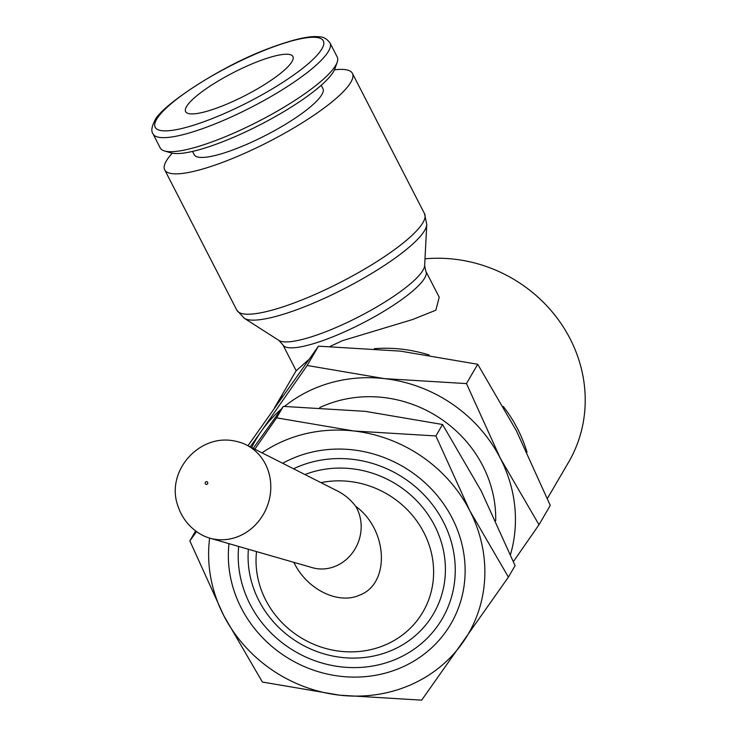 <?xml version="1.0" encoding="UTF-8"?>
<svg xmlns="http://www.w3.org/2000/svg" width="737" height="737" viewBox="0 0 737 737"><rect width="100%" height="100%" fill="white"/><g stroke="black" fill="none" stroke-linecap="round" stroke-linejoin="round"><path stroke-width="1.11" d="M248.387 549.258A100.499 93.074 -149.7 0 0 291.935 638.399A100.499 93.074 -149.7 0 0 391.614 650.403A100.499 93.074 -149.7 0 0 435.364 527.121A100.499 93.074 -149.7 0 0 304.915 474.536M256.531 551.598A90.448 83.769 -149.7 0 0 294.496 633.424A90.448 83.769 -149.7 0 0 385.211 644.949A90.448 83.769 -149.7 0 0 427.543 540.645A90.448 83.769 -149.7 0 0 320.954 482.643M238.677 546.458A110.55 102.388 -149.7 0 0 285.836 645.492A110.55 102.388 -149.7 0 0 396.101 659.136A110.55 102.388 -149.7 0 0 443.388 521.87A110.55 102.388 -149.7 0 0 297.38 467.037A110.55 102.388 -149.7 0 0 293.529 468.778M495.688 520.709A120.601 111.692 -149.7 0 0 323.469 405.94A120.601 111.692 -149.7 0 0 319.729 407.616M282.787 396.055A140.693 130.302 -149.7 0 0 274.809 407.358M308.821 359.527L296.21 370.748L282.861 344.787A80.397 17.191 -27.2 0 0 339.084 334.23A80.397 17.191 -27.2 0 0 424.669 278.061A80.397 17.191 -27.2 0 0 425.875 271.29L439.224 297.251L435.843 310.203L412.674 319.499L342.401 340.697L330.112 346.418M284.565 406.409A140.693 130.311 30.3 0 1 314.496 388.482A140.693 130.311 30.3 0 1 384.419 378.625L307.172 365.478L261.405 431.09A140.693 130.311 30.3 0 1 281.267 409.164M247.973 445.738L318.448 346.169L400.477 351.134L477.733 364.281L516.388 430.767L550.272 505.435L538.996 524.744L500.331 458.257A140.693 130.311 30.3 0 1 510.501 554.491M172.283 153.195A105.52 22.561 -27.2 0 0 164.71 169.851A105.52 22.561 -27.2 0 0 238.493 155.986A105.52 22.561 -27.2 0 0 352.415 73.387A105.52 22.561 -27.2 0 0 334.46 69.84M282.861 344.787L278.964 340.476A82.553 17.651 -27.2 0 1 278.918 340.439L244.325 318.292A103.364 22.101 -27.2 0 0 244.362 318.32A103.364 22.101 -27.2 0 0 314.625 302.631A103.364 22.101 -27.2 0 0 424.669 230.414A103.364 22.101 -27.2 0 0 426.769 224.573A103.364 22.101 -27.2 0 0 426.769 224.499M278.964 340.476A82.553 17.651 -27.2 0 0 335.077 327.937A82.553 17.651 -27.2 0 0 422.955 270.276A82.553 17.651 -27.2 0 0 424.632 265.606A82.553 17.651 -27.2 0 0 424.641 265.55L426.769 224.536L424.549 213.739L352.415 73.387M153.001 133.876L160.224 147.934A99.495 21.272 -27.2 0 0 164.498 150.974A99.495 21.272 -27.2 0 0 229.787 134.862A99.495 21.272 -27.2 0 0 337.187 62.221A99.495 21.272 -27.2 0 0 337.205 56.979L329.983 42.921C326.906 38.84 323.414 36.813 319.48 36.85C310.093 35.487 293.501 39.236 269.714 48.098C220.4 66.109 159.772 106.589 154.558 121.135C151.573 127.022 151.048 131.269 153.001 133.876A99.495 21.272 -27.2 0 0 222.565 120.804A99.495 21.272 -27.2 0 0 328.481 51.295A99.495 21.272 -27.2 0 0 329.983 42.921M164.498 150.974L170.929 152.872A94.52 20.212 -27.2 0 0 232.956 137.561A94.52 20.212 -27.2 0 0 334.985 68.559L337.187 62.221M321.24 85.271L322.917 88.541A72.355 15.468 152.8 0 1 244.804 145.189A72.355 15.468 152.8 0 1 194.209 154.696L192.523 151.417M268.425 471.394A50.245 45.676 -68.6 0 0 246.425 444.955A50.245 45.676 -68.6 0 0 235.831 441.288C199.561 432.527 165.226 471.496 177.93 505.997C181.809 517.761 189.022 526.973 199.561 533.625A50.245 45.676 -68.6 0 0 209.815 538.148A50.245 45.676 -68.6 0 0 239.147 536.121A50.245 45.676 -68.6 0 0 268.425 471.394M206.065 481.758A1.41 1.281 -68.6 0 0 205.245 483.583A1.41 1.281 -68.6 0 0 206.885 484.347A1.41 1.281 -68.6 0 0 207.714 482.523A1.41 1.281 -68.6 0 0 206.065 481.758M209.815 538.148L312.387 567.683A40.203 36.537 -68.6 0 0 335.851 566.053A40.203 36.537 -68.6 0 0 355.704 506.319C388.04 529.682 390.417 583.768 359.61 595.128C338.154 604.985 306.546 589.222 293.897 562.359M250.737 64.441A60.296 12.898 152.8 0 1 292.902 56.509A60.296 12.898 152.8 0 1 227.797 103.714A60.296 12.898 152.8 0 1 185.641 111.637A60.296 12.898 152.8 0 1 250.737 64.441M246.425 444.955L337.666 491.091C344.695 494.693 350.701 499.769 355.704 506.319M384.419 378.625A140.693 130.311 30.3 0 1 500.331 458.257L466.457 383.59L384.419 378.625M251.639 447.589A140.693 130.311 30.3 0 1 261.405 431.09L250.239 446.88M513.431 561.557L538.996 524.744M466.457 383.59L477.733 364.281M318.448 346.169L307.172 365.478M527.038 452.315A140.693 130.302 -149.7 0 0 503.307 406.465M429.21 355.022A140.693 130.302 -149.7 0 0 374.424 348.656M547.416 498.461L568.586 462.219A140.693 130.302 -149.7 0 0 559.687 321.608A140.693 130.302 -149.7 0 0 424.991 258.825M228.986 543.676A120.601 111.692 -149.7 0 0 279.747 652.586A120.601 111.692 -149.7 0 0 400.587 667.869A120.601 111.692 -149.7 0 0 452.177 518.12A120.601 111.692 -149.7 0 0 292.893 458.303A120.601 111.692 -149.7 0 0 282.686 463.287M261.994 452.831A140.693 130.311 30.3 0 1 283.911 440.846A140.693 130.311 30.3 0 1 353.834 430.988A140.693 130.311 30.3 0 1 469.755 510.621A140.693 130.311 30.3 0 1 462.652 642.719A140.693 130.311 30.3 0 1 409.56 685.327A140.693 130.311 30.3 0 1 339.637 695.184L421.675 700.15L508.41 577.108L469.755 510.621L435.871 435.954L353.834 430.988L276.587 417.842L254.818 449.202M253.206 448.382L283.275 406.391L365.303 411.357L442.559 424.503L481.224 490.989L515.099 565.657L508.41 577.108M262.39 682.038L339.637 695.184A140.693 130.311 30.3 0 1 223.726 615.552L262.39 682.038M196.53 531.607L189.842 540.884L223.726 615.552A140.693 130.311 30.3 0 1 209.64 538.102M442.559 424.503L435.871 435.954M283.275 406.391L276.587 417.842M195.637 530.953L189.842 540.884M244.362 318.32L236.844 310.213A105.52 22.561 -27.2 0 0 310.627 296.338A105.52 22.561 -27.2 0 0 422.955 222.629A105.52 22.561 -27.2 0 0 424.549 213.739M321.912 48.835A94.52 20.212 -27.2 0 0 257.25 53.294A94.52 20.212 -27.2 0 0 156.631 119.32A94.52 20.212 -27.2 0 0 221.293 114.861A94.52 20.212 -27.2 0 0 321.912 48.835M296.173 370.683L274.477 407.837M424.632 265.606L425.875 271.29M236.844 310.213L164.71 169.851"/></g></svg>
